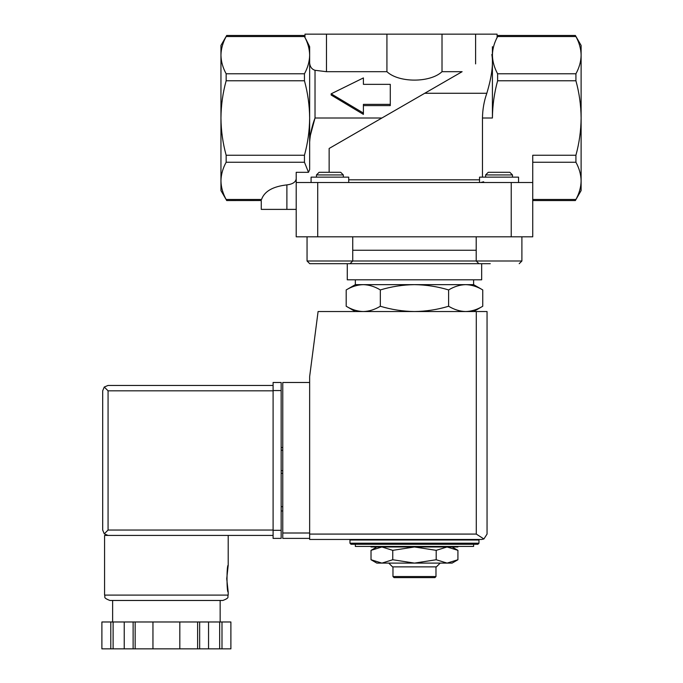<?xml version="1.0" encoding="UTF-8"?>
<svg xmlns="http://www.w3.org/2000/svg" width="683" height="683" viewBox="0 0 683 683"><rect width="100%" height="100%" fill="white"/><g stroke="black" fill="none" stroke-linecap="round" stroke-linejoin="round"><path stroke-width="1.02" d="M485.613 177.145L485.613 174.942L512.489 174.942L512.489 177.145M532.74 182.515L296.209 182.515L296.209 236.813L532.74 236.813L532.74 155.254L575.923 155.254C579.261 143.046 580.994 130.632 581.113 118.005C580.994 105.302 579.261 92.888 575.923 80.765L575.923 73.781C579.269 67.668 581.002 61.461 581.113 55.161C580.994 48.869 579.261 42.662 575.923 36.54C575.188 35.149 575.188 35.149 575.923 36.54C575.188 35.149 575.188 35.149 575.923 36.54C579.269 42.653 581.002 48.86 581.113 55.161L581.113 190.583L575.445 200.384M497.702 36.378L497.617 36.54C498.351 35.149 498.351 35.149 497.617 36.54C494.27 42.653 492.537 48.86 492.417 55.161C492.545 61.453 494.279 67.66 497.617 73.781L497.617 80.765C494.27 92.973 492.537 105.387 492.417 118.005L492.417 46.683C498.291 34.944 498.291 34.944 492.417 46.683C498.291 34.944 498.291 34.944 492.417 46.683M482.471 177.145L482.471 118.005L492.417 118.005M473.609 544.291L473.609 546.443L355.339 546.443L355.339 544.291L477.904 544.291L351.045 544.291L349.969 543.216L349.969 539.997L478.979 539.997L478.979 543.216L477.904 544.291M473.609 311.533L482.753 306.249C477.178 309.621 471.492 311.38 465.686 311.533C459.881 311.38 454.195 309.621 448.611 306.249C437.521 309.612 426.141 311.38 414.47 311.533C402.808 311.371 391.427 309.612 380.337 306.249C374.762 309.621 369.068 311.38 363.262 311.533C357.465 311.38 351.771 309.621 346.196 306.249C351.771 309.621 357.457 311.38 363.262 311.533M360.18 539.997L360.18 539.459L481.669 539.459L309.647 539.459L309.647 376.572L318.09 311.533L487.047 311.533L487.047 534.08L483.897 538.972L481.669 539.459L483.897 538.972L487.047 534.08M355.339 311.533L346.196 306.249L346.196 289.934C351.771 286.561 357.457 284.802 363.262 284.649C369.068 284.802 374.754 286.57 380.337 289.934C391.427 286.57 402.808 284.811 414.47 284.649C426.141 284.811 437.521 286.57 448.611 289.934C454.186 286.561 459.881 284.802 465.686 284.649C471.483 284.802 477.178 286.57 482.753 289.934C477.178 286.561 471.492 284.802 465.686 284.649L473.609 284.649L482.753 289.934L482.753 306.249M380.337 306.249L380.337 289.934M448.611 306.249L448.611 289.934M304.37 36.378L304.456 36.54C303.722 35.149 303.722 35.149 304.456 36.54C307.802 42.653 309.536 48.86 309.647 55.161C309.527 61.453 307.794 67.66 304.456 73.781L304.456 80.765C307.794 92.973 309.527 105.387 309.647 118.005C309.527 130.718 307.794 143.131 304.456 155.254L304.456 162.238L308.503 172.321L296.209 172.321L296.209 182.515M226.654 200.435L220.951 190.583L220.951 180.858C221.079 174.566 222.812 168.359 226.15 162.238L226.15 155.254C222.803 143.046 221.07 130.632 220.951 118.005C221.079 105.302 222.812 92.888 226.15 80.765L226.15 73.781C222.803 67.668 221.07 61.461 220.951 55.161C221.079 48.869 222.812 42.662 226.15 36.54C226.876 35.149 226.876 35.149 226.15 36.54C226.876 35.149 226.876 35.149 226.15 36.54C222.803 42.653 221.07 48.86 220.951 55.161L220.951 45.437L226.696 35.499M390.283 104.362L390.283 84.342L363.407 84.342L363.407 77.922L331.153 93.819L363.407 113.071L363.407 104.362L390.283 104.362L390.283 105.6L363.407 105.6M303.952 35.584L304.977 37.334L304.977 34.15L326.474 34.15L326.474 71.689L315.025 70.298C311.9 69.325 310.108 66.96 309.647 63.178M498.095 35.636L497.096 37.334L497.096 34.15L326.474 34.15M296.209 178.741C295.748 182.122 292.64 184.171 286.894 184.888C272.816 186.493 264.372 191.36 261.546 199.479C261.213 200.879 261.213 200.879 261.546 199.479C261.213 200.879 261.213 200.879 261.546 199.479L226.15 199.479C226.876 200.87 226.876 200.87 226.15 199.479C222.803 193.366 221.07 187.159 220.951 180.858L220.951 55.161M575.376 35.499L581.113 45.437L581.113 55.161M308.503 172.321L309.647 169.572L309.647 46.683C303.773 34.944 303.773 34.944 309.647 46.683L305.839 39.059M386.928 34.15L386.928 71.689L326.474 71.689M442.012 34.15L442.012 71.689C430.213 82.916 398.752 82.925 386.928 71.689M462.118 71.689L424.715 93.281L462.118 71.689L442.012 71.689M363.407 84.342L363.407 79.228M331.153 93.819L331.153 95.031L363.407 114.377L363.407 113.071M329.138 172.304L329.138 148.467L424.715 93.281L486.825 93.281C491.811 76.641 493.476 63.724 491.837 54.529L492.417 54.196M310.091 136.421L315.025 118.005C312.037 125.8 310.244 133.808 309.647 142.047M296.209 209.391L261.273 209.391L261.273 200.529L226.696 200.563M486.825 93.281C484.068 101.041 482.616 109.289 482.471 118.005M532.74 199.479L575.923 199.479C575.188 200.87 575.188 200.87 575.923 199.479C579.269 193.366 581.002 187.159 581.113 180.858C580.994 174.566 579.261 168.359 575.923 162.238L575.923 155.254M483.666 181.763L480.798 182.515M309.74 263.689L487.056 263.689L481.669 263.689L481.669 279.817L347.28 279.817L347.28 263.689L309.74 263.689L317.911 263.689L309.74 263.689L307.051 261L476.205 261L476.205 236.813M355.339 279.817L355.339 284.649L465.686 284.649M447.058 546.981L414.47 546.981L436.198 550.344L447.058 546.981L457.926 550.344L447.058 546.981L457.926 546.981L457.926 546.443M436.198 546.981L436.198 546.443M392.751 546.981L381.882 546.981L392.751 550.344L414.47 546.981L392.751 546.981L392.751 546.443M381.882 563.108L447.058 563.108L457.926 559.744L447.058 563.108L436.198 559.744L414.47 563.108L392.751 559.744L381.882 563.108L376.845 563.108L371.023 559.744L381.882 563.108L371.023 559.744L371.023 550.344L381.882 546.981L371.023 546.981L371.023 546.443M392.751 559.744L392.751 550.344M436.198 559.744L436.198 550.344M447.058 563.108L452.103 563.108L457.926 559.744L457.926 550.344L452.103 546.981M435.976 576.546L392.973 576.546L394.048 577.622L434.9 577.622L435.976 576.546L435.976 566.873M392.973 576.546L392.973 566.873M388.781 563.108L392.537 566.873L436.403 566.873L440.168 563.108M487.056 263.689L490.274 263.689M478.894 263.689L476.205 261L521.897 261L521.897 236.813M485.613 174.942L488.243 172.304L509.851 172.304L512.489 174.942M307.051 261L307.051 236.813M348.714 182.515L348.714 177.145L311.081 177.145L311.081 182.515M319.098 172.304L340.697 172.304L343.336 174.942L316.46 174.942L319.098 172.304M316.46 177.145L316.46 174.942M518.559 182.515L518.559 177.145L479.534 177.145L479.534 182.515M309.647 382.489L282.771 382.489L282.771 538.383L309.647 538.383M483.897 538.972L476.29 534.08L309.647 534.08M282.771 506.666L281.157 506.666M282.771 510.969L281.157 510.969M281.157 473.336L282.771 473.336L281.157 473.336M281.157 447.536L282.771 447.536M273.098 530.051L108.068 530.051L104.26 533.85L108.068 535.421L104.567 535.421L104.567 595.098C105.839 596.805 102.151 597.54 109.946 600.468L222.837 600.468C230.632 597.54 226.935 596.805 228.207 595.098L104.567 595.098M226.73 578.697L228.207 592.135C226.611 592.929 226.611 564.465 228.207 565.259L226.73 578.697M197.618 648.85L197.618 621.974L230.888 621.974L230.888 648.85L101.887 648.85L101.895 621.974L101.887 648.85M197.618 621.974L133.125 621.974L133.125 648.85M135.157 621.974L135.157 648.85M199.658 621.974L199.658 648.85M133.125 621.974L101.895 621.974M104.26 533.85L102.689 530.051L102.689 390.821L104.26 387.022L108.068 390.821L273.098 390.821M104.26 387.022L108.068 385.443L273.098 385.443M108.068 535.421L273.098 535.421M220.148 621.974L220.148 600.468L166.387 600.468M221.992 621.974L221.992 648.85M219.661 621.974L219.661 648.85M208.554 621.974L208.554 648.85M179.825 621.974L179.825 648.85M152.949 621.974L152.949 648.85M124.229 621.974L124.229 648.85M113.113 621.974L113.113 648.85M110.791 621.974L110.791 648.85M281.157 390.556L281.157 538.383L273.098 538.383L273.098 382.489L281.157 382.489L281.157 390.556L273.098 390.556M497.617 80.765L575.923 80.765M349.969 543.216L478.979 543.216M304.456 80.765L226.15 80.765M304.456 73.781L226.15 73.781M304.456 36.54L226.15 36.54M497.617 36.54L575.923 36.54M304.456 155.254L226.15 155.254M475.599 34.15L475.599 63.903M497.617 73.781L575.923 73.781M304.456 162.238L226.15 162.238M381.882 118.005L315.025 118.005L315.025 70.298M286.894 209.391L286.894 184.888M348.714 179.825L479.534 179.825M532.74 162.238L575.923 162.238M317.715 236.813L317.715 182.515M511.234 236.813L511.234 182.515M352.744 250.251L476.205 250.251M476.29 534.08L476.29 311.533M282.771 533.005L309.647 533.005M281.157 450.225L282.771 450.225M281.157 470.647L282.771 470.647M108.068 530.051L108.068 390.821M281.157 530.315L273.098 530.315M468.769 539.997L468.769 539.459M303.909 35.456L226.696 35.456M498.163 35.456L575.376 35.456M532.74 200.563L575.376 200.563M473.609 284.649L473.609 279.817M355.339 284.649L346.196 289.934M376.845 546.981L371.023 550.344M521.897 261L519.208 263.689L521.897 261M352.744 236.813L352.744 261L350.055 263.689M343.336 177.145L343.336 174.942M228.207 535.421L228.207 565.259M228.207 592.135L228.207 595.098M230.897 621.974L230.897 648.85M112.635 600.468L112.635 621.974"/></g></svg>
